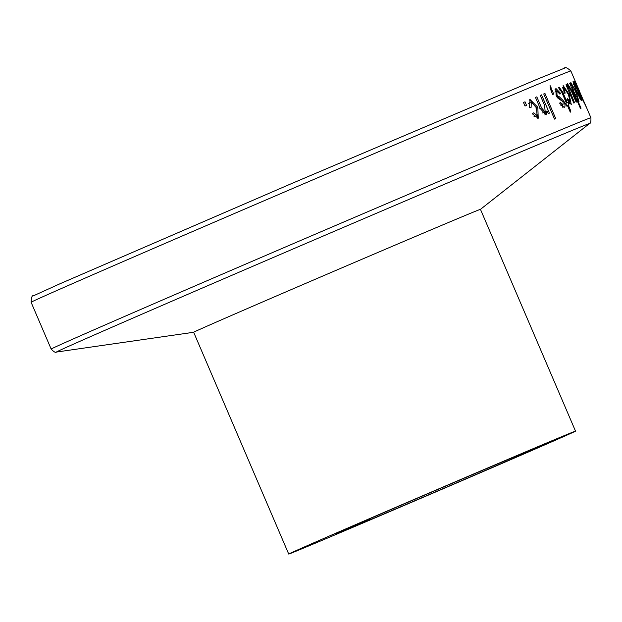 <?xml version="1.0" encoding="UTF-8"?>
<svg xmlns="http://www.w3.org/2000/svg" width="622" height="622" viewBox="0 0 622 622"><rect width="100%" height="100%" fill="white"/><g stroke="black" fill="none" stroke-linecap="round" stroke-linejoin="round"><path stroke-width="0.93" d="M352.464 526.577L343.756 530.006A126.904 0.661 -23.2 0 1 472.603 474.578A126.904 0.661 -23.2 0 1 548.759 442.615A126.904 0.661 -23.2 0 1 475.939 474.493A126.904 0.661 -23.2 0 1 348.227 529.065L370.098 519.207L352.332 526.274M428.045 493.464A156.013 0.816 156.8 0 0 288.725 554.07A156.013 0.816 156.8 0 0 432.446 493.355A156.013 0.816 156.8 0 0 575.521 431.147A156.013 0.816 156.8 0 0 428.045 493.464M335.328 533.94L363.318 522.107L335.328 533.94M193.66 332.265A156.013 0.816 -23.2 0 1 332.98 271.666A156.013 0.816 -23.2 0 1 480.456 209.35L589.361 123.661A289.922 1.516 -23.2 0 0 315.354 239.423A289.922 1.516 -23.2 0 0 56.509 352.044L193.667 332.272L288.725 554.07M585.667 105.997L585.963 106.385A293.615 1.539 -23.2 0 1 586.033 106.385L590.9 117.745C591.087 121.663 590.573 123.638 589.361 123.661M585.636 105.934L579.517 91.348A293.615 1.539 -23.2 0 1 579.587 91.356L575.249 81.225A293.615 1.539 -23.2 0 1 575.249 81.233L570.841 70.939C567.132 67.666 564.994 66.756 564.411 68.226L537.641 79.041L291.469 183.622L59.86 283.819L33.572 295.745C32.103 295.155 31.279 297.332 31.1 302.269A293.615 1.539 -23.2 0 1 293.296 188.225A293.615 1.539 -23.2 0 1 570.841 70.939M579.51 91.395L586.017 106.378M581.103 96.814L582.254 100.15L581.617 99.263L580.575 96.581L581.103 96.807L582.355 99.722A293.615 1.539 -23.2 0 1 582.534 99.66L574.518 81.443M580.87 96.869L574.51 81.428A293.615 1.539 -23.2 0 1 574.689 81.365M581.243 100.539L576.299 91.59M576.314 91.59L573.087 81.521M573.041 81.591L573.111 81.56C574.067 82.283 575.677 85.346 577.931 90.75L581.251 100.562M578.973 101.394L577.13 99.1L581.041 108.212A293.615 1.539 -23.2 0 0 580.458 108.446L569.674 83.286A293.615 1.539 -23.2 0 1 570.195 83.084L571.245 85.533L570.794 82.438L575.925 91.52L578.996 101.456M567.8 87.212L567.598 83.713M567.536 83.76L571.882 90.618M571.284 90.874L571.859 90.625L576.695 101.907A293.615 1.539 -23.2 0 0 576.12 102.14L571.781 92.017L568.601 86.396L568.57 88.153L567.606 88.581M568.562 88.153L574.565 102.77A293.615 1.539 -23.2 0 0 573.818 103.073L565.973 84.779A293.615 1.539 -23.2 0 1 566.642 84.506L567.808 87.22L567.147 87.508M568.43 94.598L564.271 88.153L565.118 93.183L564.162 93.191L563.135 85.509L569.114 94.264L571.268 104.527M571.253 104.504L566.914 99.372L567.598 98.696L570.133 101.891L568.454 94.591M566.813 105.934L565.709 103.361L567.87 102.428A293.615 1.539 -23.2 0 0 567.241 102.684L562.762 92.235L559.178 87.173A293.615 1.539 -23.2 0 0 558.517 87.445L559.746 90.011A293.615 1.539 -23.2 0 1 560.142 89.848L561.736 92.211L566.378 103.042L565.499 103.423M567.87 102.428L568.998 105.04A293.615 1.539 -23.2 0 0 568.36 105.297L570.32 109.869L570.296 112.185L567.497 105.654L568.36 105.297M566.378 103.042A293.615 1.539 -23.2 0 0 565.491 103.407L566.611 106.02A293.615 1.539 -23.2 0 1 567.497 105.654M555.928 88.487L560.702 93.463L559.917 94.171L556.993 91.146L556.931 94.513L557.872 96.076L556.674 96.597M557.872 96.083L559.232 96.729L557.11 97.623M559.225 96.698L563.96 101.355C565.312 104.83 565.367 106.852 564.1 107.443L559.59 103.151L560.461 102.405L562.941 104.838L563.167 102.109L556.107 95.384L555.85 88.542M551.566 90.688L550.905 86.738L550.058 85.556L551.123 90.975L552.631 94.49A293.615 1.539 -23.2 0 1 553.704 94.046L552.157 90.454L551.1 90.913M551.092 90.905L551.628 90.672A293.615 1.539 -23.2 0 1 552.157 90.454M543.729 93.961L554.521 119.113A293.615 1.539 -23.2 0 1 555.734 118.608L544.95 93.456L543.737 93.976A293.615 1.539 -23.2 0 1 544.95 93.456M545.852 111.579L547.166 111.011L548.285 113.624A293.615 1.539 -23.2 0 1 549.405 113.157L541.552 94.871L540.285 95.415A293.615 1.539 -23.2 0 1 541.552 94.871M547.173 111.019L546.085 114.969L540.285 108.601L535.472 97.413A293.615 1.539 -23.2 0 1 536.825 96.845L541.599 107.964L545.222 112.209L542.446 112.932M545.222 112.217L544.592 105.375M544.561 105.382L540.277 95.399M529.485 107.622L530.107 99.232M529.89 99.364L537.828 107.233L538.224 118.258M538.17 118.25L532.331 113.772M532.354 113.748L533.699 112.8L537.089 115.622L536.514 107.839M536.475 107.863L531.242 101.876L531.134 107.318L529.509 107.614M523.483 102.436L525.022 106.028A293.615 1.539 -23.2 0 1 526.554 105.39L525.015 101.798L523.491 102.451A293.615 1.539 -23.2 0 1 525.015 101.798M582.487 99.046L584.47 103.54M580.777 94.295L582.604 98.999M577.931 90.75L574.223 84.18L576.602 91.263L580.116 97.895L577.675 90.859M573.554 84.468L574.223 84.18M579.447 98.183L580.116 97.895M571.245 85.533L570.732 85.758M575.925 91.52L575.521 91.691M576.563 99.349L577.13 99.1M570.195 83.084L569.682 83.301M571.198 85.385L571.882 85.09L573.927 91.885M576.555 99.333L577.752 98.812M577.807 98.828L573.943 91.885M577.799 98.797C577.854 97.545 577.092 95.166 575.505 91.659C574.052 88.099 572.846 85.906 571.882 85.09M568.601 86.396L567.692 86.785M570.374 92.981L569.628 93.3M566.642 84.506L565.981 84.786M562.615 87.36L563.485 88.495M569.114 94.256L568.415 94.56M569.387 102.21L569.612 103.687M570.079 101.907L568.687 102.506M564.247 88.168L562.801 88.79M569.464 110.242L570.32 109.869M567.241 102.684L565.499 103.439A291.127 1.524 156.8 0 1 565.709 103.361M559.178 87.173L558.525 87.453M556.993 91.146L554.863 92.064M556.931 94.513L555.936 94.941M557.289 97.677L560.64 100.088M563.944 101.363L563.019 101.767M562.692 104.947L562.793 107.342M562.941 104.838L560.819 105.756M556.76 91.247L555.065 89.537M560.694 93.463L559.761 93.868M550.905 86.738L550.019 87.119M544.942 115L545.253 112.636M536.825 96.845L535.48 97.429M546.271 111.4L546.038 110.84M529.268 99.924L532.37 101.922M537.851 107.225L535.915 108.057M537.89 114.642L537.183 118.398M533.964 116.26L535.177 116.438L537.081 115.614M531.242 101.876L529.338 102.7L528.568 103.726M31.1 302.269L51.159 349.074A293.615 1.539 -23.2 0 1 313.364 235.023A293.615 1.539 -23.2 0 1 590.9 117.745M562.754 92.243L561.907 92.608M541.599 107.964L539.632 108.811M575.521 431.147L480.456 209.35M369.872 518.67L370.098 519.207M51.159 349.074C53.873 351.912 55.653 352.907 56.509 352.044"/></g></svg>
